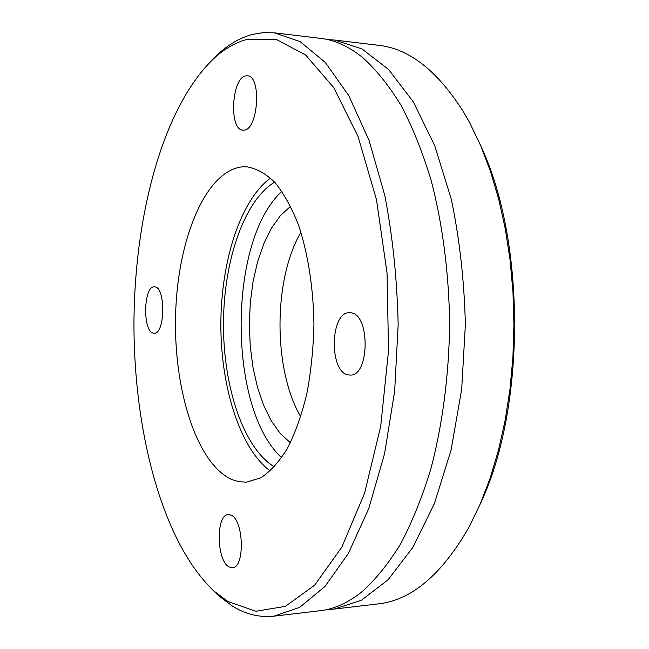 <?xml version="1.0" encoding="UTF-8"?>
<svg xmlns="http://www.w3.org/2000/svg" width="649" height="649" viewBox="0 0 649 649"><rect width="100%" height="100%" fill="white"/><g stroke="black" fill="none" stroke-linecap="round" stroke-linejoin="round"><path stroke-width="0.97" d="M327.648 39.597L334.795 40.068L361.955 48.926L388.605 69.484L413.372 101.958L434.765 145.765L451.331 199.332C459.614 239.132 464.295 280.92 465.365 324.703L461.682 389.295L451.079 450.041L434.4 503.575L412.918 547.342L388.086 579.768L361.396 600.276L334.211 609.07L327.064 609.533M290.647 206.285L280.498 215.484L271.444 228.18L263.737 243.837L257.556 261.888L253.037 281.747L250.287 302.807L249.346 324.484L250.238 346.16L252.956 367.229L257.426 387.096L263.575 405.163L271.25 420.828L280.271 433.54L290.403 442.764M300.941 232.253C273.115 279.346 273.026 369.67 300.755 416.82M274.657 182.134C243.724 200.825 223.507 261.945 223.467 324.459C223.378 386.974 243.464 448.126 274.365 466.882M281.934 191.333C227.677 240.398 227.499 408.521 281.666 457.699M153.399 333.14C142.48 331.834 143.437 285.665 154.381 286.834L154.77 286.866C165.82 287.02 165.146 334.511 154.121 333.213L153.399 333.14M229.211 566.983C216.442 561.117 215.671 514.292 228.326 514.584L230.971 515.111C243.846 519.598 245.152 568.029 232.35 567.705L229.211 566.983M348.197 374.879C328.767 372.072 330.114 311.309 349.624 312.721L350.655 312.794C370.336 313.548 369.768 376.534 350.103 375.065L348.197 374.879M243.992 130.1L242.961 130.125C228.773 130.254 231.474 77.702 245.825 75.876L247.399 75.795C261.798 75.714 258.31 129.97 243.992 130.1M247.066 39.386L276.133 39.313L305.647 55.019L333.691 87.542L358.061 136.525L376.493 199.746L387.047 273.051L388.516 350.663L380.736 426.077L364.584 493.159L341.828 547.148L314.66 585.187L285.365 606.344L255.957 611.261L228.042 601.591L214.308 591.328C162.566 543.108 134.018 432.753 133.954 324.362C134.238 215.979 163.013 105.682 214.851 57.566C224.976 48.521 235.709 42.461 247.066 39.386M210.779 61.371L219.094 53.218C229.454 43.945 240.446 37.707 252.08 34.502L263.218 32.612L274.568 32.864L300.195 41.682L325.384 62.539L348.829 95.703L369.119 140.59L384.841 195.617C392.71 236.544 397.147 279.549 398.162 324.638L394.657 391.136L384.581 453.627L368.737 508.621L348.359 553.467L324.849 586.582L299.619 607.391L273.975 616.152C259.519 617.645 245.72 614.327 232.593 606.215L218.543 595.685L210.235 587.515M273.975 616.152L320.054 610.733C334.219 609.151 348.294 602.734 362.288 591.499C375.82 579.314 388.629 563.397 400.709 543.757C412.172 522.064 422.191 497.223 430.766 469.235C442.391 425.411 448.946 375.771 449.619 324.687C449.051 273.602 442.594 223.954 431.066 180.097C422.54 152.093 412.569 127.228 401.155 105.511C389.116 85.855 376.339 69.914 362.832 57.696C348.862 46.436 334.803 39.995 320.638 38.38L274.568 32.864M242.75 166.801C205.668 170.168 177.721 239.27 175.636 313.759C173.218 388.256 196.379 464.027 232.164 479.676L239.246 481.761L246.466 482.166L260.809 477.826C270.308 471.547 279.208 461.69 287.515 448.256C295.271 432.883 301.704 414.752 306.815 393.87C310.985 371.812 313.353 348.7 313.929 324.549C313.443 288.318 308.032 253.686 298.637 225.357C291.742 207.802 283.873 193.524 275.022 182.539C265.839 173.648 256.428 168.399 246.782 166.793L242.75 166.801M270.552 178.029C240.179 200.33 220.92 261.831 220.847 324.451C220.79 387.08 239.919 448.613 270.252 470.979M334.795 40.068L378.651 45.316C409.235 48.618 437.548 70.863 463.597 112.034L469.56 122.507L480.609 145.49L490.36 171.036L498.627 198.854L505.238 228.578L510.057 259.787L512.97 292.009L513.935 324.751L512.905 357.494L509.919 389.708L505.036 420.909L498.367 450.617L490.044 478.418L480.244 503.949L469.146 526.907C441.766 574.706 411.409 600.374 378.083 603.911L334.211 609.07M480.844 146.041C525.941 241.533 525.771 407.994 480.479 503.397M214.308 591.328L218.543 595.685M214.851 57.566L219.094 53.218"/></g></svg>
